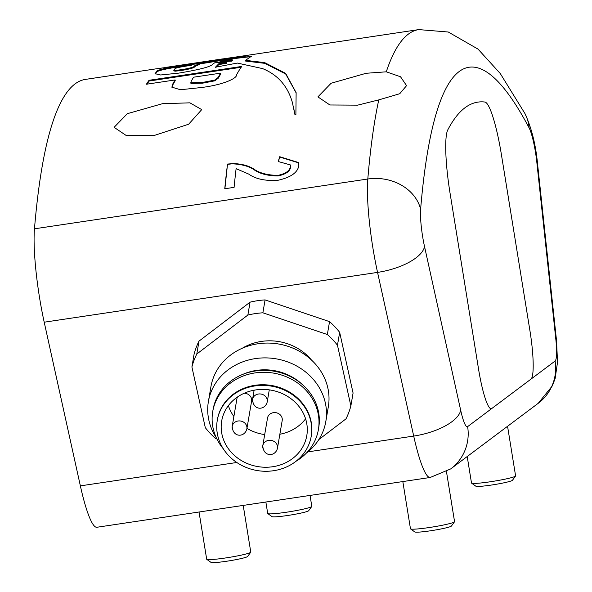 <?xml version="1.0" encoding="UTF-8"?>
<svg xmlns="http://www.w3.org/2000/svg" width="592" height="592" viewBox="0 0 592 592"><rect width="100%" height="100%" fill="white"/><g stroke="black" fill="none" stroke-linecap="round" stroke-linejoin="round"><path stroke-width="0.89" d="M307.899 451.874L413.704 436.067L377.555 272.394L44.208 322.196A74.444 11.226 -98.5 0 1 39.538 297.606A74.444 11.226 -98.5 0 1 34.469 228.808A893.291 134.687 -98.5 0 1 85.396 79.402L155.518 68.924L183.897 65.209C164.865 68.132 155.726 70.315 156.48 71.758L155.03 73.682L160.595 74.984L178.621 73.134C200.459 69.516 211.914 66.43 212.979 63.877L214.792 62.774L226.373 62.574L218.729 63.81L215.466 67.207L237.325 63.07L262.589 68.598C277.744 74.77 287.668 86.032 292.352 102.401L294.838 114.167L295.896 114.574L296.126 92.641L285.655 73.364L264.654 62.611L245.517 60.34L251.622 56.092L246.154 56.077L204.492 62.419L159.389 68.354M465.016 107.729A1107.699 167.011 81.5 0 0 447.804 129.84A59.555 8.976 81.5 0 0 450.083 193.347L478.558 369.142A44.666 6.734 81.5 0 0 491.256 408.739A44.666 6.734 81.5 0 0 491.774 408.517L530.935 379.154A44.666 6.734 81.5 0 0 529.921 330.632L501.446 154.838A59.555 8.976 81.5 0 0 484.892 102.039A1107.699 167.011 81.5 0 0 477.877 102.12A1107.699 167.011 81.5 0 0 465.016 107.729M34.469 228.808L367.81 179.006A893.291 134.687 -98.5 0 1 378.769 99.893L357.642 105.154L329.899 104.984L317.897 96.888L331.128 83.235L366.167 73.275L386.28 71.817A893.291 134.687 -98.5 0 1 418.744 29.6L219.447 59.503A893.291 134.687 -98.5 0 1 219.75 59.422A893.291 134.687 -98.5 0 1 221.689 59.037A893.291 134.687 -98.5 0 1 222.747 58.911A893.291 134.687 -98.5 0 1 223.051 58.882L241.751 56.151M153.846 135.598L126.111 135.427L114.108 127.332L127.332 113.679L162.371 103.718L189.891 102.83L201.731 109.616L188.656 124.216L153.846 135.598M241.506 66.792A893.291 134.687 -98.5 0 1 241.758 66.437L149.066 80.29A893.291 134.687 -98.5 0 0 148.807 80.638A893.291 134.687 -98.5 0 0 146.661 83.842A893.291 134.687 -98.5 0 0 146.416 84.234L175.121 79.95A893.291 134.687 -98.5 0 0 172.649 84.227L171.895 87.157L180.427 89.74L200.207 87.653C221.031 85.337 237.17 78.832 236.645 74.673A893.291 134.687 -98.5 0 1 241.506 66.792M248.751 174.1L236.112 168.668A893.291 134.687 81.5 0 0 234.092 187.368L224.76 188.759A893.291 134.687 -98.5 0 1 227.528 164.051L233.936 163.57C242.18 164.014 248.751 165.804 253.65 168.942C259.392 173.086 267.48 175.232 277.914 175.38C285.581 173.722 289.754 170.807 290.443 166.641L290.346 164.916L278.203 161.52L279.72 156.71L298.686 162.571L298.834 165.494C297.798 172.561 290.694 177.526 277.5 180.382C265.046 181.026 255.463 178.932 248.751 174.1M530.935 379.154A44.666 6.734 81.5 0 0 529.921 330.632L501.446 154.838A59.555 8.976 81.5 0 0 484.892 102.039A1107.699 167.011 81.5 0 0 477.877 102.12A1107.699 167.011 81.5 0 0 447.804 129.84A59.555 8.976 81.5 0 0 450.083 193.347L478.558 369.142A44.666 6.734 81.5 0 0 491.256 408.739A44.666 6.734 81.5 0 0 491.774 408.517L555.089 361.046A29.778 4.492 81.5 0 0 555.792 338.905L536.84 162.341A29.778 4.492 81.5 0 0 529.1 127.865A848.625 127.953 81.5 0 0 420.623 209.183A29.778 4.492 81.5 0 0 424.523 246.538L460.672 410.212A29.778 4.492 81.5 0 0 467.621 426.625A44.666 44.008 -126.9 0 1 450.741 468.886L430.206 477.478L96.859 527.272A74.444 11.226 -98.5 0 1 80.364 485.869L236.807 462.493M44.208 322.196L80.364 485.869M378.769 99.893L399.733 93.728L406.571 85.648L400.525 76.768L386.28 71.817M224.893 188.737L227.528 164.051M227.602 164.376L233.936 163.57M234.018 163.917C242.335 164.472 248.921 166.352 253.798 169.549L253.65 168.942M253.798 169.549C259.57 173.73 267.651 175.861 278.048 175.935L277.914 175.38M278.048 175.935C285.736 174.285 289.917 171.399 290.598 167.277L290.443 166.641M290.598 167.277L290.406 165.205M278.499 161.483L279.72 156.71M279.801 157.058L298.753 162.881M296.192 93.003L285.677 73.97L264.779 63.337L245.643 61.072L245.517 60.34M251.334 56.573L229.304 59.156L204.61 63.159L204.492 62.419L204.603 63.159L199.408 63.714M192.792 64.476L183.957 65.594M155.193 74.022L156.599 72.49C155.837 71.047 164.976 68.864 184.016 65.941L183.897 65.209M218.729 63.81L218.855 64.543L220.846 64.247L226.492 63.307L226.373 62.574M218.855 64.543L216.339 67.081M293.565 107.426L294.912 114.485M219.95 61.065L220.069 61.797L231.605 61.161L232.33 60.428L232.212 59.696L219.95 61.065L231.487 60.428L232.212 59.696M173.782 70.159L173.907 70.885L175.269 71.173L182.099 70.367C190.683 68.857 194.827 67.621 194.524 66.667L199.519 64.395L199.4 63.662L193.325 64.217A893.291 134.687 -98.5 0 0 191.556 65.15A893.291 134.687 -98.5 0 0 191.283 65.312L189.344 65.608C179.324 67.081 174.507 68.213 174.899 69.005L173.782 70.159L175.151 70.441L181.981 69.634C190.565 68.124 194.701 66.889 194.405 65.934L199.4 63.662M175.269 71.173L175.151 70.441M231.605 61.161L231.487 60.428M241.166 67.273L149.191 81.015L149.066 80.29M147.053 84.138A892.544 134.569 -98.5 0 1 148.932 81.363A892.544 134.569 -98.5 0 1 149.191 81.015M171.983 87.505L172.783 84.952A892.544 134.569 -98.5 0 1 175.247 80.667L175.121 79.95M190.816 82.747L190.942 83.465L202.753 83.139L214.881 80.815L218.3 78.151L220.764 73.867L220.638 73.149L193.591 77.189A893.291 134.687 -98.5 0 0 191.127 81.459L190.816 82.747L202.619 82.421L214.748 80.098L218.167 77.434L220.638 73.149M214.881 80.815L214.748 80.098M454.515 521.789L451.444 526.022A18.611 1.495 170.8 0 1 431.235 530.676A18.611 1.495 170.8 0 1 414.822 531.956L410.567 528.908A22.333 1.791 -9.2 0 0 430.266 527.376A22.333 1.791 -9.2 0 0 454.515 521.789A22.333 1.791 -9.2 0 0 454.56 521.641L446.479 471.72M402.826 481.562L410.471 528.782A22.333 1.791 -9.2 0 0 410.567 528.908M250.727 552.24L247.648 556.465A18.611 1.495 170.8 0 1 227.446 561.12A18.611 1.495 170.8 0 1 211.026 562.4L206.778 559.351A22.333 1.791 -9.2 0 0 226.477 557.819A22.333 1.791 -9.2 0 0 250.727 552.24A22.333 1.791 -9.2 0 0 250.771 552.084L243.216 505.413M199.038 512.013L206.682 559.225A22.333 1.791 -9.2 0 0 206.778 559.351M515.543 476.035L512.472 480.267A18.611 1.495 170.8 0 1 492.263 484.922A18.611 1.495 170.8 0 1 475.85 486.202L471.595 483.153A22.333 1.791 -9.2 0 0 491.293 481.622A22.333 1.791 -9.2 0 0 515.543 476.035A22.333 1.791 -9.2 0 0 515.595 475.887L507.559 426.292M467.214 456.536L471.498 483.028A22.333 1.791 -9.2 0 0 471.595 483.153M311.755 506.486L308.684 510.711A18.611 1.495 170.8 0 1 288.474 515.366A18.611 1.495 170.8 0 1 272.061 516.646L267.806 513.597A22.333 1.791 -9.2 0 0 287.505 512.065A22.333 1.791 -9.2 0 0 311.755 506.486A22.333 1.791 -9.2 0 0 311.799 506.33L310.038 495.43M265.86 502.023L267.71 513.471A22.333 1.791 -9.2 0 0 267.806 513.597M242.276 348.251A50.623 45.48 9.7 0 1 311.525 360.077M216.265 437.688A59.555 53.502 9.7 0 1 208.872 420.276A59.555 53.502 9.7 0 1 208.391 401.554L210.922 386.731A59.555 53.502 9.7 0 1 268.257 343.071A59.555 53.502 9.7 0 1 327.857 388.056A59.555 53.502 9.7 0 1 328.331 406.778L325.8 421.6A59.555 53.502 9.7 0 1 306.382 453.072M208.391 401.554A59.555 53.502 9.7 0 1 265.727 357.894A59.555 53.502 9.7 0 1 325.326 402.878A59.555 53.502 9.7 0 1 325.8 421.6M243.12 374.24A50.623 45.48 9.7 0 1 302.105 384.312M223.325 448.84A53.598 48.152 9.7 0 1 213.157 428.423A53.598 48.152 9.7 0 1 212.728 411.573A53.598 48.152 9.7 0 1 264.328 372.287A53.598 48.152 9.7 0 1 317.963 412.765A53.598 48.152 9.7 0 1 318.392 429.614A53.598 48.152 9.7 0 1 296.03 461.249M212.728 411.573L213.053 409.642A53.598 48.152 9.7 0 1 264.654 370.348A53.598 48.152 9.7 0 1 318.289 410.833A53.598 48.152 9.7 0 1 318.718 427.683L318.392 429.614M217.331 419.987A47.641 42.802 9.7 0 1 217.382 419.669A47.641 42.802 9.7 0 1 263.255 384.741A47.641 42.802 9.7 0 1 310.926 420.727A47.641 42.802 9.7 0 1 311.311 435.705A47.641 42.802 9.7 0 1 311.251 436.023M217.656 435.29A47.641 42.802 9.7 0 1 217.279 420.313A47.641 42.802 9.7 0 1 263.144 385.385A47.641 42.802 9.7 0 1 310.815 421.371A47.641 42.802 9.7 0 1 311.2 436.348A47.641 42.802 9.7 0 1 265.334 471.276A47.641 42.802 9.7 0 1 217.656 435.29M228.386 405.631A43.179 38.791 -170.3 0 0 233.884 416.494M246.953 428.386A43.179 38.791 -170.3 0 0 264.698 434.58M279.853 434.247A43.179 38.791 -170.3 0 0 305.59 418.81M306.449 422.022A43.179 38.791 9.7 0 1 306.797 435.594A43.179 38.791 9.7 0 1 265.231 467.251A43.179 38.791 9.7 0 1 222.022 434.639A43.179 38.791 9.7 0 1 221.674 421.06A43.179 38.791 9.7 0 1 263.248 389.41A43.179 38.791 9.7 0 1 306.449 422.022M232.256 428.712A7.444 6.69 9.7 0 1 232.197 426.373L236.926 398.668A7.444 6.69 9.7 0 1 237.466 397.003M244.296 393.214A7.444 6.69 9.7 0 1 251.541 398.83A7.444 6.69 9.7 0 1 251.6 401.169L246.871 428.874C244.918 437.421 232.76 437.991 232.197 426.373A7.444 6.69 9.7 0 1 238.073 421.001A7.444 6.69 9.7 0 1 246.812 426.536A7.444 6.69 9.7 0 1 246.871 428.874M262.848 448.085A7.444 6.69 9.7 0 1 262.789 445.746L267.517 418.033A7.444 6.69 9.7 0 1 274.688 412.58A7.444 6.69 9.7 0 1 282.132 418.204A7.444 6.69 9.7 0 1 282.199 420.542L277.463 448.248C275.517 456.787 263.351 457.357 262.789 445.746A7.444 6.69 9.7 0 1 268.664 440.374A7.444 6.69 9.7 0 1 277.404 445.909A7.444 6.69 9.7 0 1 277.463 448.248M199.001 341.133A81.888 73.571 -170.3 0 0 194.102 354.083L191.904 366.973A81.888 73.571 9.7 0 1 196.796 354.023L247.863 315.048L250.061 302.157L199.001 341.133L196.796 354.023M339.667 332.341L337.47 345.225L350.871 405.92L353.076 393.029L339.667 332.341A81.888 73.571 -170.3 0 0 329.552 321.634L265.075 299.915A81.888 73.571 -170.3 0 0 250.061 302.157M216.813 438.842L215.429 438.376A81.888 73.571 -170.3 0 1 205.306 427.668L191.904 366.973M350.871 405.92A81.888 73.571 -170.3 0 1 345.98 418.87L318.829 439.59M265.075 299.915L262.878 312.805L327.346 334.517L329.552 321.634M262.878 312.805A81.888 73.571 -170.3 0 0 247.863 315.048M337.47 345.225A81.888 73.571 -170.3 0 0 327.346 334.517M424.523 246.538A44.666 18.419 -12.5 0 1 377.555 272.394A74.444 11.226 -98.5 0 1 372.879 247.804A74.444 11.226 -98.5 0 1 367.81 179.006A44.666 37.222 -175.2 0 1 420.623 209.183M467.621 426.625L491.774 408.517M430.206 477.478A74.444 11.226 -98.5 0 1 413.704 436.067A44.666 18.419 -12.5 0 0 460.672 410.212M450.741 468.886L538.217 403.307A44.666 44.008 -126.9 0 0 555.089 361.046M555.792 338.905A44.666 11.685 -6.1 0 1 556.532 340.659L557.531 362.186L555.141 378.488L552.403 385.784L538.217 403.307M536.84 162.341A44.666 11.685 -6.1 0 1 537.58 164.095L556.532 340.659M529.1 127.865A44.666 40.574 -27.8 0 0 524.926 113.523L500.262 73.526L478.047 49.121L448.277 32.012L418.744 29.6M229.644 58.652L229.533 57.912M264.779 63.337L264.654 62.611M229.304 59.156L229.193 58.416M156.599 72.49L156.48 71.758M220.846 64.247L220.727 63.514M218.589 64.787L218.47 64.054M215.836 67.643L215.717 66.918M182.099 70.367L181.981 69.634M194.524 66.667L194.405 65.934M172.783 84.952L172.649 84.227M218.3 78.151L218.167 77.434M202.753 83.139L202.619 82.421M252.614 401.731A7.444 6.69 9.7 0 1 252.547 399.385A7.444 6.69 9.7 0 1 258.423 394.02A7.444 6.69 9.7 0 1 267.17 399.556A7.444 6.69 9.7 0 1 267.229 401.894C265.275 410.434 253.11 411.003 252.547 399.385L254.123 390.195M221.689 59.037L164.524 67.577M537.58 164.095C535.782 144.766 531.564 127.909 524.926 113.523M290.502 165.538L290.354 164.916M293.639 107.781L293.491 107.063M217.279 420.313L217.382 419.669M311.2 436.348L311.311 435.705M269.279 389.862L267.229 401.894"/></g></svg>

